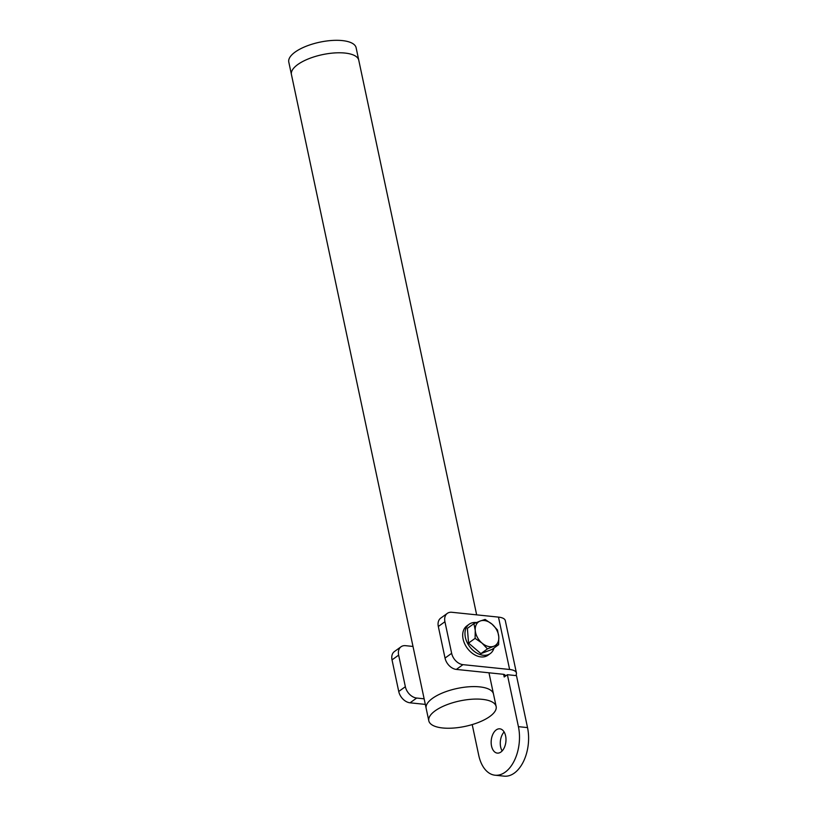 <?xml version="1.0" encoding="UTF-8"?>
<svg xmlns="http://www.w3.org/2000/svg" width="817" height="817" viewBox="0 0 817 817"><rect width="100%" height="100%" fill="white"/><g stroke="black" fill="none" stroke-linecap="round" stroke-linejoin="round"><path stroke-width="1.23" d="M438.32 626.496L444.928 621.727A11.469 8.068 -125.8 0 1 447.328 613.363L440.72 618.132A11.469 8.068 54.2 0 0 438.32 626.496L445.03 658.083A11.469 8.068 54.2 0 0 456.356 669.419L502.996 674.25A5.505 2.083 -12 0 1 505.212 675.393A5.505 2.083 -12 0 1 504.201 676.997L503.64 674.352M401.035 646.768L394.427 651.537A11.469 8.068 54.2 0 0 392.027 659.891L398.645 655.122A11.469 8.068 -125.8 0 1 401.035 646.768A11.469 8.068 -125.8 0 1 405.538 645.675L413.004 646.451M398.645 655.122L405.355 686.709L398.737 691.478A11.469 8.068 54.2 0 0 410.063 702.814L425.32 704.397M424.135 698.821L416.67 698.045A11.469 8.068 -125.8 0 1 405.355 686.709M462.391 700.424A34.416 13.001 168 0 0 428.813 720.808A34.416 13.001 168 0 0 465.179 726.374A34.416 13.001 168 0 0 496.144 706.501A34.416 13.001 168 0 0 462.391 700.424M288.789 62.061A34.416 13.001 -12 0 1 319.753 42.188A34.416 13.001 -12 0 1 356.12 47.743L358.765 60.213A34.416 13.001 -12 0 0 344.948 53.054A34.416 13.001 -12 0 0 308.571 58.814A34.416 13.001 -12 0 0 291.434 74.531L288.789 62.061M473.931 623.637L475.259 630.458L475.096 638.363L468.55 643.081L467.385 628.355L473.931 623.637L480.273 620.991A14.451 10.161 54.2 0 0 475.259 630.458A14.451 10.161 54.2 0 0 482.01 643.091L487.443 648.892L480.896 653.62L468.55 643.081M475.096 638.363L482.01 643.091A14.451 10.161 54.2 0 0 493.774 646.257L498.625 644.695L492.079 649.423L480.896 653.62M487.443 648.892L493.774 646.257A14.451 10.161 54.2 0 0 498.789 636.79L497.471 629.968L492.038 624.168L485.124 619.429L480.273 620.991A14.451 10.161 54.2 0 1 492.038 624.168A14.451 10.161 54.2 0 1 498.789 636.79L498.625 644.695M493.989 648.044A18.066 12.704 -125.8 0 1 490.302 653.539L488.015 655.193A18.066 12.704 -125.8 0 1 466.047 646.339A18.066 12.704 -125.8 0 1 466.875 625.893L469.162 624.239A18.066 12.704 -125.8 0 1 476.434 622.544M490.302 653.539A18.066 12.704 -125.8 0 1 468.335 644.684A18.066 12.704 -125.8 0 1 469.162 624.239M447.328 613.363A11.469 8.068 -125.8 0 1 451.832 612.28L498.482 617.111A16.983 6.413 -12 0 1 505.304 620.644L516.436 673.014A16.983 6.413 168 0 0 509.614 669.48L462.963 664.65A11.469 8.068 -125.8 0 1 451.648 653.314L445.03 658.083M444.928 621.727L451.648 653.314M472.206 724.577L478.731 755.286A34.416 20.721 -84.1 0 0 495.031 775.21L504.14 776.15A34.416 20.721 95.9 0 0 527.527 727.6L516.487 675.649L507.377 674.709L504.201 676.997M515.752 675.577A16.983 6.413 168 0 0 516.436 673.014M392.027 659.891L398.737 691.478M500.923 752.028A12.204 7.353 95.9 0 1 497.318 753.111A12.204 7.353 95.9 0 1 491.262 740.212A12.204 7.353 95.9 0 1 499.83 728.825A12.204 7.353 95.9 0 1 505.968 738.742A12.204 7.353 95.9 0 1 500.923 752.028M504.12 731.95A12.204 7.353 -84.1 0 0 502.149 750.946M495.031 775.21A34.416 20.721 -84.1 0 0 518.417 726.66L507.377 674.709M488.975 672.799L493.488 694.031A34.416 13.001 168 0 0 479.661 686.872A34.416 13.001 168 0 0 459.736 687.955A34.416 13.001 168 0 0 426.157 708.339L291.434 74.531M498.482 617.111L509.614 669.48M456.356 669.419L462.963 664.65M410.063 702.814L416.67 698.045M527.527 727.6L518.417 726.66M476.658 614.854L358.765 60.213M426.157 708.339L428.813 720.808M493.488 694.031L496.144 706.501"/></g></svg>
